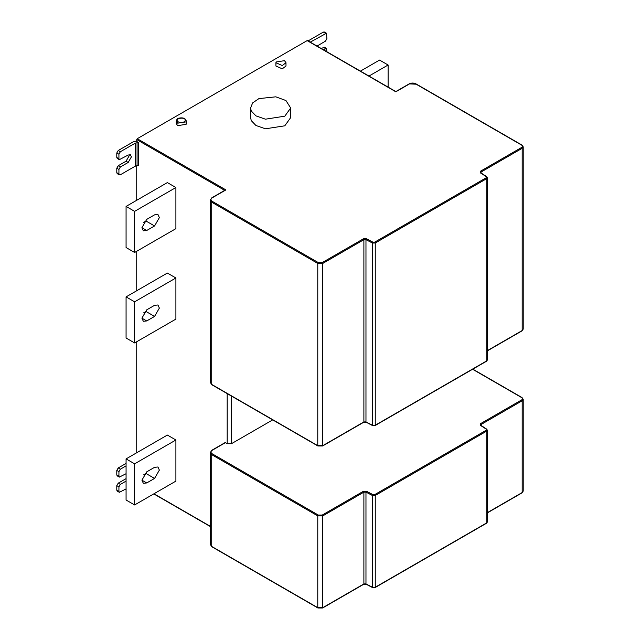 <?xml version="1.0" encoding="UTF-8"?>
<svg xmlns="http://www.w3.org/2000/svg" width="640" height="640" viewBox="0 0 640 640"><rect width="100%" height="100%" fill="white"/><g stroke="black" fill="none" stroke-linecap="round" stroke-linejoin="round"><path stroke-width="0.96" d="M416.128 84.192L409.504 83.904L395.832 91.8L307.664 40.896M307.512 40.576L395.832 91.568L409.152 83.872C411.432 82.784 413.704 82.784 415.984 83.872L522.024 145.096L523.208 146.856L522.176 148.296L521.672 147.432C522.752 146.664 522.752 145.904 521.672 145.136L415.632 83.904M481.048 173.048L481.048 172.04L480.992 173.248L480.464 172.944L480.544 171.184L521.672 147.432M486.848 177L487.368 177.776L486.776 178.6L486.328 176.696L480.992 173.248M486.28 361.128L487.368 360.016L486.632 361.16L375.104 425.56L372.624 425.6L366.112 422.216L363.744 422.248L322.616 445.992L317.92 445.992L211.872 384.768L210.256 382.384L211.728 384.44L317.776 445.672L322.76 445.672L363.888 421.928L365.968 421.896L372.472 425.272L375.248 425.232L486.776 360.84L486.776 178.6L375.248 242.992L372.472 243.04L372.944 242.16L374.744 242.128L486.28 177.736M372.944 425.552L372.472 425.272L372.472 243.04L365.968 239.656L363.888 239.688L363.392 238.824L366.44 238.776L372.944 242.16M363.392 422.208L363.888 421.928L363.888 239.688L322.76 263.432L317.776 263.432L318.272 262.568L322.264 262.568L363.392 238.824M119.344 174.88L117.208 173.648L116.792 172.72L118.928 173.952L119.344 174.88L120.352 174.776L135.248 166.184L135.248 143.152L138.456 142.472L136.736 141.472L136.736 139.584L224.904 190.488L225.904 189.912L212.224 197.808C210.576 198.984 210.576 200.16 212.224 201.344L318.272 262.568M224.904 442.96L225.4 442.672L227.184 443.696L227.184 393.608M225.4 442.672L212.224 450.272C210.576 451.456 210.576 452.632 212.224 453.808L211.728 454.672L210.256 452.616L211.872 450.24L225.048 442.632M212.224 453.808L318.272 515.04L322.264 515.04L322.76 515.896L317.776 515.896L211.728 454.672L211.728 546.456L317.776 607.68L322.76 607.68L363.888 583.936L365.968 583.904L372.472 587.288L375.248 587.24L486.776 522.848L487.368 522.024L487.368 430.248L486.776 431.072L375.248 495.464L372.472 495.504L365.968 492.12L363.888 492.152L322.76 515.896L322.76 607.68L322.264 607.968L322.76 607.68M322.264 515.04L363.392 491.288L366.44 491.248L365.968 492.12L365.968 583.904L366.44 584.176L365.968 583.904M366.44 491.248L372.944 494.632L374.744 494.6L375.248 495.464L375.248 587.24L374.744 587.528L375.248 587.24M374.744 494.6L486.28 430.208L486.328 429.168L487.368 430.248L486.712 429.152L480.6 425.128M480.464 425.408L480.544 423.648L481.048 424.512L480.992 425.712L480.464 425.408L486.328 429.168M480.544 423.648L521.672 399.904C522.752 399.136 522.752 398.368 521.672 397.6L522.176 397.888M136.736 139.584L137.232 138.72L307.16 40.608M231.456 396.072L231.456 443.696L227.184 443.696M388.112 87.112L388.112 65.008L379.568 60.072L360.424 71.128M368.976 76.056L388.112 65.008M317.04 46.072L325.464 41.144L326.888 38.68L326.472 33.232L310.248 42.152M323.392 49.744L326.472 48.448L324.336 47.216L321.256 48.512M326.472 48.448L326.888 51.76M326.472 33.232L324.336 32L323.328 32.096L308.096 40.912M154.56 225.96L146.728 230.48L143.328 230.816L141.92 227.704L146.728 219.376L154.56 214.856L157.96 214.52L159.368 217.632L154.56 225.96L146.016 221.024L143.704 222.36M134.616 211.36L126.072 206.424L126.072 247.544L134.616 252.48L175.904 228.648L175.904 187.528L134.616 211.36L134.616 252.48M126.072 206.424L167.36 182.592L175.904 187.528M154.56 316.424L146.728 320.944L143.328 321.28L141.92 318.168L146.728 309.84L154.56 305.32L157.96 304.984L159.368 308.096L154.56 316.424L146.016 311.488L143.704 312.816M134.616 301.824L126.072 296.888L126.072 338.008L134.616 342.944L175.904 319.104L175.904 277.984L134.616 301.824L134.616 342.944M126.072 296.888L167.36 273.056L175.904 277.984M154.56 478.432L146.728 482.952L143.328 483.288L141.92 480.176L146.728 471.848L154.56 467.328L157.96 466.992L159.368 470.104L154.56 478.432L146.016 473.496L143.704 474.824M134.616 463.832L126.072 458.896L126.072 500.016L134.616 504.952L175.904 481.112L175.904 439.992L134.616 463.832L134.616 504.952M126.072 458.896L167.36 435.064L175.904 439.992M116.792 157.512L118.928 158.744L119.344 159.664L117.208 158.432L116.792 157.512L116.792 152.984L118.216 150.52L133.112 141.92L136.744 140.92M118.928 158.744L118.928 154.216L116.792 152.984M119.344 159.664L128.192 155.04L130.456 154.816L131.392 156.888L128.192 162.44L120.352 166.968L118.928 169.432L116.792 168.2L118.216 165.736L126.056 161.208L129.256 155.656L129.12 154.664M118.928 173.952L118.928 169.432M116.792 172.72L116.792 168.2M135.248 143.152L120.352 151.752L118.928 154.216M138.456 142.472L138.456 165.496L135.248 166.184M284.8 116.184L265.44 119.184L255.92 115.864L251.264 111L250.584 108L252.632 102.912L258.936 98.6L275.816 96.824L285.952 100.544L290.672 108L284.8 116.184M290.672 108L290.672 117.624L284.8 125.808L265.44 128.8L255.92 125.488L251.264 120.616L250.584 117.624L250.584 108M284.512 60.672L276.088 61.976L275.92 62.728L282.256 65.544L285.992 62.728L284.512 60.672M285.992 62.728L285.992 66.024L282.256 68.832L275.92 66.024L275.92 62.728M186.28 121.12L186.112 124.336L177.688 125.64L176.208 123.584L176.208 121.12C176.824 119.176 177.728 118.184 178.904 118.152C183.112 117.336 185.568 118.328 186.28 121.12L186.112 121.872L177.688 123.176L176.208 121.12M231.456 443.696L272.696 419.888M116.792 474.944L118.928 476.176L119.344 477.104L117.208 475.872L116.792 474.944L116.792 470.424L118.216 467.952L126.072 463.424M118.928 476.176L118.928 471.656L116.792 470.424M119.344 477.104L126.072 473.704M126.056 478.648L118.216 483.168L116.792 485.64L116.792 490.16L118.928 491.392L118.928 486.872L116.792 485.64M126.072 481.104L120.352 484.4L118.928 486.872M118.928 491.392L119.344 492.312L117.208 491.08L116.792 490.16M119.344 492.312L126.072 488.912M126.072 465.888L120.352 469.192L118.928 471.656M136.736 452.744L136.736 341.72M136.736 290.736L136.736 251.264M136.736 200.272L136.736 165.712M178.4 121.944C181.312 123.024 183.552 122.68 185.136 120.896C186.664 116.152 172.96 118.264 178.4 121.944M487.368 512.64L522.176 492.544L523.208 491.104L523.208 399.328L522.176 400.768L481.048 424.512L481.048 425.52M486.776 522.848L486.28 523.136L486.776 522.848L486.776 431.072L486.28 430.208M372.472 587.288L372.944 587.56L372.472 587.288L372.472 495.504L372.944 494.632M363.888 583.936L363.392 584.224L363.888 583.936L363.888 492.152L363.392 491.288M317.776 607.68L318.272 607.968L317.776 607.68L317.776 515.896L318.272 515.04M212.224 546.736L211.728 546.456L212.224 546.736M487.368 522.024L486.632 523.176L375.104 587.568L372.624 587.608L366.112 584.224L363.744 584.256L322.616 608L317.92 608L211.872 546.776L210.256 544.4L211.728 546.456M409.008 84.192L409.504 83.904M522.176 145.424L521.672 145.136L522.176 145.424M521.672 330.824L522.176 330.536L522.176 148.296L481.048 172.04L480.544 171.184M374.744 425.52L375.248 425.232L375.248 242.992L374.744 242.128M366.44 422.168L365.968 421.896L365.968 239.656L366.44 238.776M322.264 445.96L322.76 445.672L322.76 263.432L322.264 262.568M318.272 445.96L317.776 445.672L317.776 263.432L211.728 202.208L212.224 201.344M212.224 384.728L211.728 384.44L211.728 202.208L210.256 200.152L210.256 382.384M212.224 450.272L211.728 450.56M521.672 399.904L522.176 400.768L522.176 492.544M521.672 397.6L472.6 369.264M153.968 493.776L210.256 526.272M137.232 138.72L225.904 189.912M523.208 146.856L523.208 329.096L522.176 330.536L487.368 350.632M325.464 48.544L323.328 47.312M310.576 42.344L310.576 41.928M323.328 32.096L325.464 33.336M146.728 230.48L141.92 227.704M146.728 320.944L141.92 318.168M146.728 482.952L141.92 480.176M128.192 162.44L126.056 161.208M120.352 166.968L118.216 165.736M118.216 150.52L120.352 151.752M137.064 165.68L137.064 142.656M120.352 484.4L118.216 483.168M118.216 467.952L120.352 469.192M487.368 512.88L522.024 492.872L523.208 491.104M487.368 360.016L487.368 177.776L486.712 176.68L480.6 172.664M225.192 190.08L211.872 197.768L210.256 200.152M472.8 369.152L522.024 397.568L523.208 399.328M210.256 526.512L153.76 493.896M523.208 329.096L522.024 330.864L487.368 350.872M210.256 544.4L210.256 452.616"/></g></svg>
